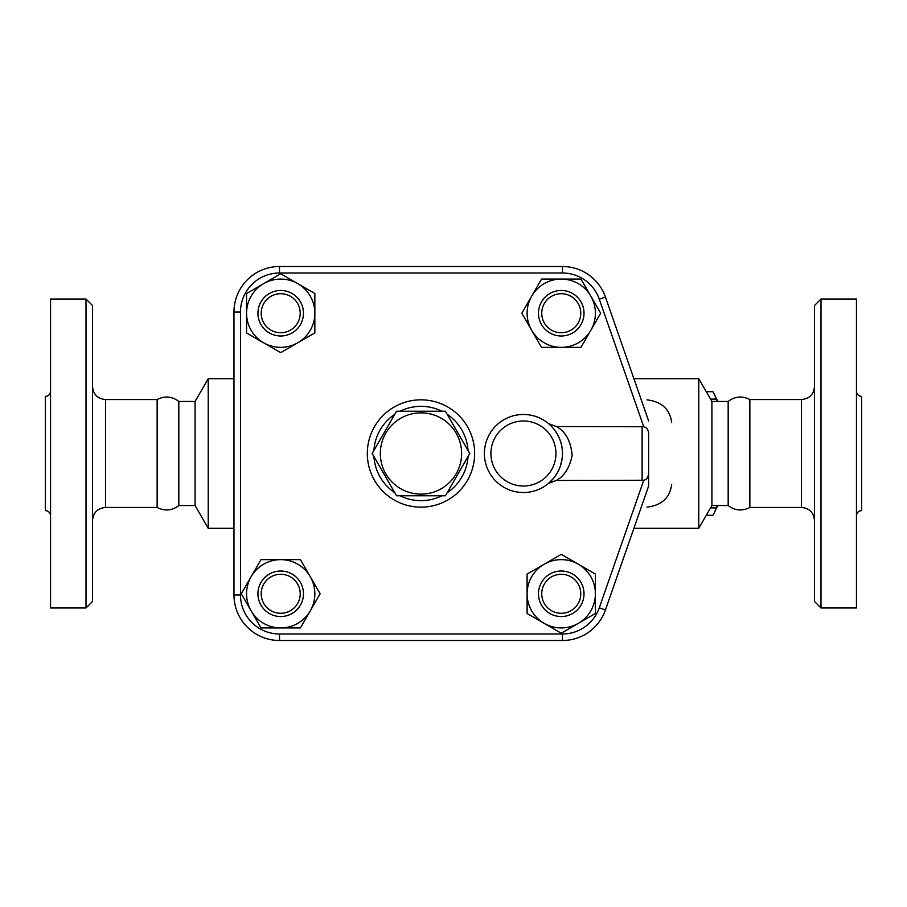 <?xml version="1.0" encoding="UTF-8"?>
<svg xmlns="http://www.w3.org/2000/svg" width="907" height="907" viewBox="0 0 907 907"><rect width="100%" height="100%" fill="white"/><g stroke="black" fill="none" stroke-linecap="round" stroke-linejoin="round"><path stroke-width="1.36" d="M469.792 453.5L445.382 495.778L396.563 495.778L372.153 453.5L396.563 411.222L445.382 411.222L469.792 453.5M380.328 453.5A40.656 40.656 0 0 0 441.301 488.703A40.656 40.656 0 0 0 441.301 418.297A40.656 40.656 0 0 0 380.328 453.5M474.644 453.5A53.66 53.66 0 0 0 394.148 407.028A53.66 53.66 0 0 0 394.148 499.972A53.66 53.66 0 0 0 474.644 453.5M50.554 515.777C50.236 512.625 48.502 510.89 45.35 510.573L45.35 396.427C48.502 396.11 50.236 394.375 50.554 391.223M50.554 453.5L50.554 299.027L86.006 299.027L86.006 607.973L50.554 607.973L50.554 453.5M86.006 607.973L92.503 601.477L92.503 305.523L86.006 299.027M178.826 505.539L178.826 401.461L195.084 401.461L195.084 505.539L178.826 505.539C171.99 510.72 164.768 511.355 157.138 507.444L157.138 399.556L105.518 399.556L105.518 507.444C97.616 508.226 93.285 512.557 92.503 520.459M195.084 505.539L208.225 528.305L208.225 378.695L195.084 401.461M548.542 423.637L556.388 426.539L643.755 426.755C646.702 427.458 648.324 429.714 648.63 433.535L648.63 486.027L605.445 609.957L648.63 486.027L648.63 473.465C648.188 477.513 646.555 479.78 643.755 480.245L556.388 480.461L548.542 483.363L553.735 478.068M648.63 420.973L605.445 297.043A45.531 45.531 0 0 0 562.453 266.499L279.503 266.499A45.531 45.531 0 0 0 233.972 312.031L233.972 594.969A45.531 45.531 0 0 0 279.503 640.501L562.453 640.501A45.531 45.531 0 0 0 605.445 609.957L599.3 607.815A39.024 39.024 0 0 1 562.453 633.993L562.453 640.501M246.557 332.937L246.557 293.505L263.631 283.653A34.149 34.149 0 0 0 263.631 342.789L246.557 332.937M263.631 283.653L280.705 273.789L297.768 283.653A34.149 34.149 0 0 0 263.631 283.653M297.768 283.653L314.842 293.505L314.842 313.221A34.149 34.149 0 0 0 297.768 283.653M541.536 279.073L580.968 279.073L590.831 296.147A34.149 34.149 0 0 0 531.683 296.147L541.536 279.073M590.831 296.147L600.683 313.221L590.831 330.295A34.149 34.149 0 0 0 590.831 296.147M590.831 330.295L580.968 347.37L561.252 347.37A34.149 34.149 0 0 0 590.831 330.295M595.4 574.063L595.4 613.495L578.326 623.347A34.149 34.149 0 0 0 578.326 564.211L595.4 574.063M578.326 623.347L561.252 633.211L544.177 623.347A34.149 34.149 0 0 0 578.326 623.347M544.177 623.347L527.103 613.495L527.103 593.779A34.149 34.149 0 0 0 544.177 623.347M314.842 313.221L314.842 332.937L297.768 342.789A34.149 34.149 0 0 0 314.842 313.221M297.768 342.789L280.705 352.653L263.631 342.789A34.149 34.149 0 0 0 297.768 342.789M280.705 335.987A22.766 22.766 0 0 0 300.41 301.838A22.766 22.766 0 0 0 260.989 301.838A22.766 22.766 0 0 0 280.705 335.987M280.705 332.733A19.512 19.512 0 0 1 263.801 303.46A19.512 19.512 0 0 1 297.598 303.46A19.512 19.512 0 0 1 280.705 332.733M561.252 347.37L541.536 347.37L531.683 330.295A34.149 34.149 0 0 0 561.252 347.37M531.683 330.295L521.831 313.221L531.683 296.147A34.149 34.149 0 0 0 531.683 330.295M538.486 313.221A22.766 22.766 0 0 0 572.634 332.937A22.766 22.766 0 0 0 572.634 293.505A22.766 22.766 0 0 0 538.486 313.221M541.74 313.221A19.512 19.512 0 0 1 571.013 296.328A19.512 19.512 0 0 1 571.013 330.125A19.512 19.512 0 0 1 541.74 313.221M527.103 593.779L527.103 574.063L544.177 564.211A34.149 34.149 0 0 0 527.103 593.779M544.177 564.211L561.252 554.347L578.326 564.211A34.149 34.149 0 0 0 544.177 564.211M561.252 571.013A22.766 22.766 0 0 0 541.536 605.162A22.766 22.766 0 0 0 580.968 605.162A22.766 22.766 0 0 0 561.252 571.013M561.252 574.267A19.512 19.512 0 0 1 578.156 603.54A19.512 19.512 0 0 1 544.359 603.54A19.512 19.512 0 0 1 561.252 574.267M300.41 627.927L260.989 627.927L251.126 610.853A34.149 34.149 0 0 0 310.273 610.853L300.41 627.927M251.126 610.853L241.273 593.779L251.126 576.705A34.149 34.149 0 0 0 251.126 610.853M251.126 576.705L260.989 559.63L280.705 559.63A34.149 34.149 0 0 0 251.126 576.705M280.705 559.63L300.41 559.63L310.273 576.705A34.149 34.149 0 0 0 280.705 559.63M310.273 576.705L320.126 593.779L310.273 610.853A34.149 34.149 0 0 0 310.273 576.705M303.46 593.779A22.766 22.766 0 0 0 269.322 574.063A22.766 22.766 0 0 0 269.322 613.495A22.766 22.766 0 0 0 303.46 593.779M300.217 593.779A19.512 19.512 0 0 1 270.944 610.672A19.512 19.512 0 0 1 270.944 576.875A19.512 19.512 0 0 1 300.217 593.779M552.057 426.982L553.678 428.852M555.492 431.267L556.864 433.376M557.329 434.181L558.961 437.378M559.914 439.668L560.515 441.369M562.442 452.797L562.397 455.541M562.136 458.454L560.469 465.767M558.859 469.849L557.42 472.66M556.263 474.576L555.469 475.778M562.453 453.5A39.024 39.024 0 0 0 523.418 414.476A39.024 39.024 0 0 0 484.395 453.5A39.024 39.024 0 0 0 523.418 492.524A39.024 39.024 0 0 0 562.453 453.5A39.024 39.024 0 0 0 523.418 414.476A39.024 39.024 0 0 0 484.395 453.5A39.024 39.024 0 0 0 523.418 492.524A39.024 39.024 0 0 0 562.453 453.5M648.63 433.535L648.63 473.465M556.388 480.461C564.403 476.016 569.653 467.649 572.136 455.393C570.945 441.301 565.696 431.675 556.388 426.539M429.635 640.501L418.49 640.501M717.176 401.461L716.247 399.114A67.481 17.471 -90 0 0 714.013 393.729L717.21 400.202A60.168 15.566 90 0 1 717.8 401.461M717.8 505.539A60.168 15.566 90 0 1 717.21 506.798L714.013 513.271A67.481 17.471 -90 0 0 716.247 507.886L717.176 505.539M712.925 391.711L706.281 391.711L712.925 391.711A67.481 17.471 -90 0 1 714.013 393.729M706.281 515.289L712.925 515.289A67.481 17.471 -90 0 0 714.013 513.271M710.555 507.886L716.247 507.886M710.555 399.114L716.247 399.114M646.986 399.84C661.747 401.688 669.978 409.272 671.679 422.605M671.679 484.395C669.978 497.728 661.747 505.312 646.986 507.16M711.916 505.539L711.916 401.461L728.174 401.461L728.174 505.539L711.916 505.539L698.775 528.305L698.775 378.695L633.902 378.695M728.174 505.539C734.999 510.72 742.232 511.355 749.862 507.444L749.862 399.556C742.232 395.645 734.999 396.28 728.174 401.461M814.497 453.5L814.497 601.477L820.994 607.973L820.994 299.027L814.497 305.523L814.497 453.5M820.994 607.973L856.446 607.973L856.446 299.027L820.994 299.027M856.446 515.777C856.764 512.625 858.498 510.89 861.65 510.573L861.65 396.427C858.498 396.11 856.764 394.375 856.446 391.223M468.035 456.55A47.153 47.153 0 0 1 447.151 492.728M441.868 495.778A47.153 47.153 0 0 1 400.089 495.778M394.806 492.728A47.153 47.153 0 0 1 373.922 456.55M373.922 450.45A47.153 47.153 0 0 1 394.806 414.272M400.089 411.222A47.153 47.153 0 0 1 441.868 411.222M447.151 414.272A47.153 47.153 0 0 1 468.035 450.45M562.453 633.993L279.503 633.993A39.024 39.024 0 0 1 240.48 594.969L240.48 312.031A39.024 39.024 0 0 1 279.503 273.007L562.453 273.007A39.024 39.024 0 0 1 599.3 299.185L605.445 297.043M599.3 299.185L643.755 426.755M562.453 273.007L562.453 266.499M279.503 273.007L279.503 266.499M240.48 312.031L233.972 312.031M240.48 594.969L233.972 594.969M279.503 633.993L279.503 640.501M643.755 480.245L599.3 607.815M555.946 453.5A32.527 32.527 0 0 1 507.16 481.662A32.527 32.527 0 0 1 507.16 425.338A32.527 32.527 0 0 1 555.946 453.5M642.122 426.539L642.122 480.461M749.862 399.556L801.482 399.556L801.482 507.444L749.862 507.444M105.518 399.556C97.616 398.774 93.285 394.443 92.503 386.541M157.138 507.444L105.518 507.444M178.826 401.461C171.99 396.28 164.768 395.645 157.138 399.556M233.972 378.695L208.225 378.695M233.972 528.305L208.225 528.305M698.775 528.305L633.902 528.305M711.916 401.461L698.775 378.695M801.482 507.444C809.384 508.226 813.715 512.557 814.497 520.459M801.482 399.556C809.384 398.774 813.715 394.443 814.497 386.541"/></g></svg>
